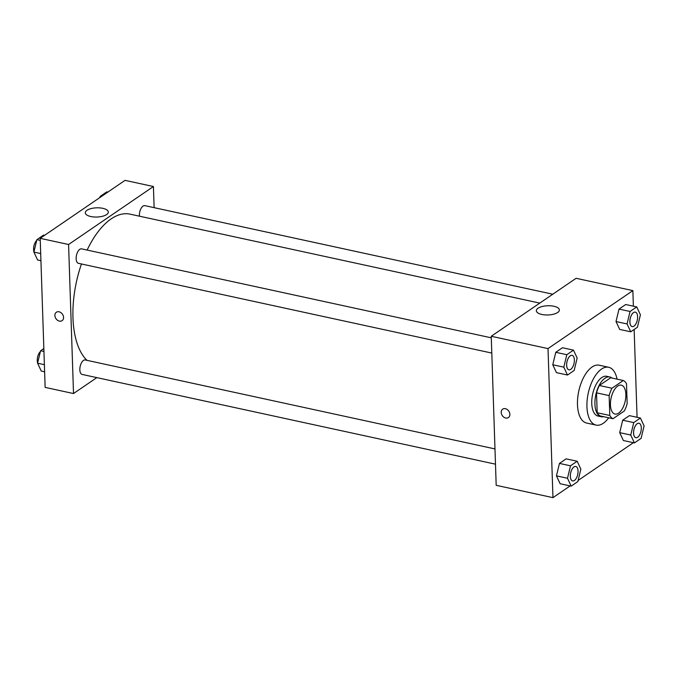 <?xml version="1.0" encoding="UTF-8"?>
<svg xmlns="http://www.w3.org/2000/svg" width="678" height="678" viewBox="0 0 678 678"><rect width="100%" height="100%" fill="white"/><g stroke="black" fill="none" stroke-linecap="round" stroke-linejoin="round"><path stroke-width="1.02" d="M625.862 394.342A14.797 7.221 -77.7 0 1 615.005 414.063A14.797 7.221 -77.7 0 1 611.09 398.079A14.797 7.221 -77.7 0 1 621.285 385.155A14.797 7.221 -77.7 0 1 625.862 394.342M623.302 380.502L611.98 388.231A19.865 9.704 -77.7 0 0 609.141 395.596L609.802 415.478A19.865 9.704 -77.7 0 0 612.997 418.716L624.311 410.987A19.865 9.704 -77.7 0 0 627.158 403.622L626.497 383.74A19.865 9.704 -77.7 0 0 623.302 380.502L610.683 377.765L599.369 385.494L611.98 388.231M599.369 385.494A19.865 9.704 -77.7 0 0 596.521 392.859L597.182 412.741A19.865 9.704 -77.7 0 0 600.377 415.978L612.997 418.716M612.014 378.053A20.34 9.933 102.3 0 0 609.844 376.993A20.34 9.933 102.3 0 0 595.826 394.766A20.34 9.933 102.3 0 0 601.216 416.75A20.34 9.933 102.3 0 0 603.632 416.682M601.216 416.75L598.064 416.063A20.34 9.933 -77.7 0 1 592.665 394.079A20.34 9.933 -77.7 0 1 606.691 376.307L609.844 376.993M597.182 412.741L609.802 415.478M596.521 392.859L609.141 395.596M608.691 417.784A29.586 14.45 -77.7 0 1 596.098 425.098A29.586 14.45 -77.7 0 1 588.258 393.121A29.586 14.45 -77.7 0 1 608.658 367.273A29.586 14.45 -77.7 0 1 617.073 379.146M596.098 425.098L586.64 423.047A29.586 14.45 -77.7 0 1 578.792 391.062A29.586 14.45 -77.7 0 1 599.191 365.213L608.658 367.273M633.379 306.193L632.862 290.616L548.019 348.594L552.96 497.644L570.13 485.914M578.122 480.456L633.379 442.692M637.066 417.301L634.15 329.474M640.422 418.029L629.387 415.631L622.701 420.199L619.7 432.64L623.379 440.522L634.422 442.92L641.1 438.352L644.1 425.911L640.422 418.029L633.744 422.589L630.743 435.039L634.422 442.92M577.173 461.243L566.138 458.853L559.452 463.413L556.452 475.863L560.13 483.736L571.173 486.134L577.851 481.575L580.851 469.125L577.173 461.243L570.495 465.811L567.494 478.253L571.173 486.134M573.486 350.136L562.452 347.738L555.774 352.306L552.765 364.747L556.443 372.629L567.486 375.027L574.164 370.459L577.164 358.018L573.486 350.136L566.808 354.704L563.808 367.145L567.486 375.027M636.735 306.922L625.701 304.524L619.014 309.083L616.014 321.533L619.692 329.415L630.735 331.805L637.413 327.245L640.413 314.804L636.735 306.922L630.057 311.482L627.057 323.931L630.735 331.805M505.39 408.698A5.085 3.941 55.7 0 1 509.576 412.682A5.085 3.941 55.7 0 1 508.415 417.555A5.085 3.941 55.7 0 1 502.288 415.589A5.085 3.941 55.7 0 1 502.669 409.165A5.085 3.941 55.7 0 1 505.39 408.698M632.862 290.616L576.088 278.294L491.245 336.271L548.019 348.594M491.245 336.271L496.186 485.312L552.96 497.644M502.678 409.156A5.085 3.941 -124.3 0 0 502.288 415.58A5.085 3.941 -124.3 0 0 508.415 417.555M557.68 312.49A11.518 4.61 178.1 0 1 544.815 314.897A11.518 4.61 178.1 0 1 536.349 310.744A11.518 4.61 178.1 0 1 547.705 305.753A11.518 4.61 178.1 0 1 559.367 309.982A11.518 4.61 178.1 0 1 557.68 312.49M86.945 360.332A77.673 37.926 -77.7 0 1 81.462 263.971M87.131 250.063A77.673 37.926 -77.7 0 1 129.956 214.129L539.764 303.108M552.782 294.218L144.821 205.637A7.399 3.61 102.3 0 0 139.397 215.502A7.399 3.61 102.3 0 0 139.439 216.189M495.482 464.176L82.123 374.425A7.399 3.61 -77.7 0 1 80.165 366.434A7.399 3.61 -77.7 0 1 85.267 359.967L494.982 448.929M491.804 353.069L78.436 263.318A7.399 3.61 -77.7 0 1 76.478 255.326A7.399 3.61 -77.7 0 1 81.58 248.86L491.296 337.822M96.827 377.621L73.521 393.545L45.138 387.384L40.188 238.334L68.58 244.495L73.521 393.545M154.126 207.663L153.423 186.518L68.58 244.495M153.423 186.518L125.04 180.356L40.188 238.334M102.81 208.324A11.518 4.61 178.1 0 1 108.319 212.044A11.518 4.61 178.1 0 1 96.962 217.036A11.518 4.61 178.1 0 1 85.301 212.807A11.518 4.61 178.1 0 1 91.115 208.578A11.518 4.61 178.1 0 1 102.81 208.324M63.562 317.397A5.085 3.941 55.7 0 1 62.096 320.652A5.085 3.941 55.7 0 1 55.969 318.677A5.085 3.941 55.7 0 1 56.359 312.253A5.085 3.941 55.7 0 1 60.944 312.643A5.085 3.941 55.7 0 1 63.562 317.397M56.359 312.253A5.085 3.941 -124.3 0 0 55.969 318.677A5.085 3.941 -124.3 0 0 62.096 320.652M107.87 192.086L106.827 191.866L100.149 196.425L99.878 197.544M100.149 196.425L101.192 196.654M99.319 197.934A7.399 3.61 -77.7 0 1 99.954 197.247M44.621 235.308L43.578 235.08L36.9 239.648L33.9 252.089L37.578 259.971L40.934 260.699M33.9 252.089L40.697 253.572M36.9 239.648L40.256 240.376M33.951 251.877A7.399 3.61 -77.7 0 1 36.705 240.461M43.85 348.526L40.587 350.755L37.587 363.196L41.265 371.078L44.621 371.807M37.587 363.196L44.384 364.679M40.587 350.755L43.943 351.484M37.637 362.984A7.399 3.61 -77.7 0 1 40.392 351.568M632.167 326.593L632.193 326.601A7.399 3.61 -77.7 0 1 632.167 326.593A7.399 3.61 -77.7 0 1 630.201 318.601A7.399 3.61 -77.7 0 1 635.303 312.134A7.399 3.61 -77.7 0 1 635.32 312.134A7.399 3.61 -77.7 0 1 637.617 316.736A7.399 3.61 -77.7 0 1 632.193 326.601A7.399 3.61 -77.7 0 1 630.226 318.601A7.399 3.61 -77.7 0 1 635.328 312.143L635.303 312.134M625.701 304.524L619.014 309.083L616.014 321.533L627.057 323.931M616.014 321.533L619.692 329.415M619.014 309.083L630.057 311.482M568.918 369.815L568.944 369.815A7.399 3.61 -77.7 0 1 568.918 369.815A7.399 3.61 -77.7 0 1 566.961 361.815A7.399 3.61 -77.7 0 1 572.054 355.357A7.399 3.61 -77.7 0 1 572.071 355.357A7.399 3.61 -77.7 0 1 574.368 359.95A7.399 3.61 -77.7 0 1 568.944 369.815A7.399 3.61 -77.7 0 1 566.986 361.823A7.399 3.61 -77.7 0 1 572.079 355.357L572.079 355.357M562.452 347.738L555.774 352.306L552.765 364.747L563.808 367.145M552.765 364.747L556.443 372.629M555.774 352.306L566.808 354.704M635.854 437.7L635.879 437.708A7.399 3.61 -77.7 0 1 635.854 437.7A7.399 3.61 -77.7 0 1 633.888 429.708A7.399 3.61 -77.7 0 1 638.99 423.241A7.399 3.61 -77.7 0 1 639.007 423.25A7.399 3.61 -77.7 0 1 641.303 427.843A7.399 3.61 -77.7 0 1 635.879 437.708A7.399 3.61 -77.7 0 1 633.913 429.708A7.399 3.61 -77.7 0 1 639.015 423.25L638.99 423.241M629.387 415.631L622.701 420.199L619.7 432.64L630.743 435.039M619.7 432.64L623.379 440.522M622.701 420.199L633.744 422.589M572.605 480.922L572.63 480.922A7.399 3.61 -77.7 0 1 572.605 480.922A7.399 3.61 -77.7 0 1 570.639 472.922A7.399 3.61 -77.7 0 1 575.741 466.464A7.399 3.61 -77.7 0 1 575.758 466.464A7.399 3.61 -77.7 0 1 578.054 471.057A7.399 3.61 -77.7 0 1 572.63 480.922A7.399 3.61 -77.7 0 1 570.664 472.93A7.399 3.61 -77.7 0 1 575.766 466.464L575.766 466.464M566.138 458.853L559.452 463.413L556.452 475.863L567.494 478.253M556.452 475.863L560.13 483.736M559.452 463.413L570.495 465.811"/></g></svg>
